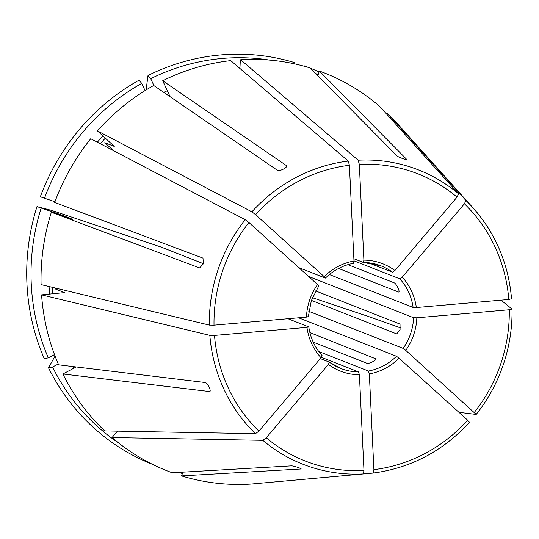 <?xml version="1.0" encoding="UTF-8"?>
<svg xmlns="http://www.w3.org/2000/svg" width="539" height="539" viewBox="0 0 539 539"><rect width="100%" height="100%" fill="white"/><g stroke="black" fill="none" stroke-linecap="round" stroke-linejoin="round"><path stroke-width="0.81" d="M359.405 374.78A57.7 54.843 -68.5 0 1 328.399 364.391L266.259 437.783A154.248 146.615 111.5 0 0 363.973 470.507L359.405 374.78L358.536 371.903A55.106 52.377 -68.5 0 1 340.736 368.447A55.106 52.377 -68.5 0 1 329.41 362.188M328.399 364.391L329.322 362.12L340.736 368.447M182.849 472.171L181.569 475.917A213.929 203.344 111.5 0 0 250.958 484.083L363.192 473.943L363.973 470.507M170.115 96.717L162.704 80.756L286.33 165.534C288.601 167.036 279.626 171.759 277.356 170.263L153.73 85.479A213.929 203.344 111.5 0 0 97.404 130.862L114.268 146.372M54.951 201.741L44.494 198.237A210.271 199.868 111.5 0 1 141.737 83.404L145.065 90.586M113.736 150.785L104.768 142.68L114.14 146.365A189.297 179.932 111.5 0 1 114.234 146.251M141.737 83.404L139.035 80.203A213.235 202.684 111.5 0 0 40.344 196.762L44.494 198.237M54.5 354.588L48.308 357.849A210.271 199.868 111.5 0 1 41.153 208.061L60.819 214.69L72.819 219.407L51.353 212.258A213.929 203.344 111.5 0 0 41.079 284.599L209.354 325.105L214.01 325.165L306.462 317.107L308.2 316.595M57.707 288.601L55.012 288.837L64.384 292.522A189.297 179.932 111.5 0 0 64.397 292.697M41.153 208.061L36.996 206.578A1228299.577 18641.254 -161.2 0 1 51.946 210.5L161.323 247.145L203.419 263.699M36.996 206.578A213.235 202.684 111.5 0 0 44.259 358.617L48.308 357.849M308.564 276.433L413.595 317.727L416.836 317.801A57.7 54.843 -68.5 0 1 405.752 350.363L403.152 348.396L308.8 311.306M76.235 366.951L62.881 373.985A213.929 203.344 111.5 0 0 104.687 430.91L255.452 433.673L258.895 431.133L321.042 357.741L322.046 355.531C314.837 347.507 310.424 337.98 308.8 326.951M118.775 443.085A210.271 199.868 111.5 0 1 52.552 367.012L58.273 363.993M52.552 367.012L48.503 367.78A213.235 202.684 111.5 0 0 152.55 464.375M48.503 367.78L55.052 356.05M353.968 260.815L399.837 278.852L402.256 277.167A57.7 54.843 -68.5 0 1 416.344 307.533L508.796 299.482L511.511 298.774A158.095 150.273 111.5 0 0 473.04 207.879A158.095 150.273 111.5 0 0 465.912 200.474L386.935 112.92L386.274 113.702M402.256 277.167L464.402 203.782L465.912 200.474M416.344 307.533L413.103 307.459L329.383 274.54M511.558 298.849C508.479 263.82 495.637 233.502 473.04 207.879L397.849 124.152A213.929 203.344 111.5 0 0 386.935 112.92M298.613 317.794L396.488 356.272L399.089 358.233A57.7 54.843 -68.5 0 1 369.323 373.911L373.891 469.644L373.109 473.08L260.876 483.187M178.052 472.447A213.235 202.684 111.5 0 0 182.411 473.451M363.407 262.419A55.106 52.377 -68.5 0 1 381.06 265.875L363.266 262.419L363.892 260.135A57.7 54.843 -68.5 0 1 394.898 270.517L457.038 197.133L458.548 193.824L379.577 106.271A213.929 203.344 111.5 0 0 319.398 71.047L317.794 75.756M363.892 260.135L359.324 164.402L358.172 160.211L240.663 59.748L241.128 69.491M394.898 270.517L392.473 272.202L368.427 262.749M400.517 327.894A1228299.577 18641.254 18.8 0 0 369.047 316.696L312.411 297.703M325.435 278.063L324.208 276.675A57.7 54.843 -68.5 0 1 353.975 260.997L349.407 165.271L348.255 161.073L230.746 60.611A213.929 203.344 111.5 0 0 162.704 80.756M324.208 276.675L255.607 214.684L251.902 211.834L97.404 130.862M353.975 260.997L353.469 263.288C342.817 265.343 333.479 270.268 325.448 278.07M306.462 317.107A57.7 54.843 -68.5 0 1 309.642 300.034A57.7 54.843 -68.5 0 1 317.545 284.552L248.944 222.553L245.238 219.703L90.741 138.732A213.929 203.344 111.5 0 0 54.695 202.442L202.974 258.107L203.385 263.793L199.632 267.923L51.353 212.258M317.545 284.552L318.643 285.926M318.158 74.685A210.271 199.868 111.5 0 0 315.632 73.56M319.095 71.95A213.235 202.684 111.5 0 0 310.275 68.143M308.584 67.469A213.235 202.684 111.5 0 0 304.198 65.812L304.265 66.236M321.042 357.741A57.7 54.843 -68.5 0 1 306.954 327.375L214.502 335.433L209.846 335.373L41.57 294.867L64.485 292.61M41.57 294.867A213.929 203.344 111.5 0 0 58.636 364.829L205.103 382.508C207.751 382.872 212.002 392.028 209.348 391.664L209.988 391.327M269.359 60.058A210.271 199.868 111.5 0 0 150.711 78.681L153.932 85.613M266.259 437.783L262.81 440.323L112.045 437.56A213.929 203.344 111.5 0 0 172.224 472.784L291.464 465.864C293.654 465.817 303.006 468.95 300.816 468.997L181.569 475.917M112.045 437.56L117.475 431.146M295.049 63.959L294.846 62.686A213.235 202.684 111.5 0 0 148.009 75.48A1228299.584 256331.085 -117.8 0 0 146.089 89.959M318.738 351.495L368.447 371.041L369.323 373.911M321.385 357.303L358.536 371.903M320.328 358.583L329.322 362.12M287.974 318.717L308.692 326.863L306.954 327.375M298.842 267.647L325.307 278.05M353.867 258.72L363.266 262.419M315.645 290.925L400.026 324.101L400.073 329.666L396.684 333.917L311.407 300.391M338.586 268.462L398.496 292.017C400.645 292.65 396.394 283.494 394.245 282.86L347.918 264.649M334.012 365.193L336.093 366.055M313.226 342.144L366.884 363.239C368.919 364.223 377.893 359.5 375.858 358.509L376.06 358.711M309.885 332.576L376.06 358.947M406.467 159.322L406.339 159.025C407.989 160.582 398.644 157.449 396.987 155.892L310.053 67.914A213.929 203.344 111.5 0 0 240.663 59.748M62.881 373.985L209.772 391.577M416.836 317.801L509.288 309.75L512.003 309.049L501.034 300.156M405.752 350.363L476.2 414.424C488.038 399.48 497.052 382.946 503.244 364.836C509.389 346.698 512.326 328.13 512.05 309.123L512.003 309.049M399.089 358.233L467.69 420.231L469.456 422.32M476.126 414.444L458.932 412.315M406.211 159.409L406.339 159.025L319.398 71.047M150.711 78.681L148.009 75.48M103.003 135.922A191.891 182.398 111.5 0 0 97.35 142.195M105.401 138.085A189.297 179.932 111.5 0 0 100.301 143.745M57.734 213.612A191.891 182.398 111.5 0 0 57.511 214.32M49.069 286.519A191.891 182.398 111.5 0 0 49.736 294.159M60.819 214.69A189.297 179.932 111.5 0 0 60.611 215.357M52.35 287.314A189.297 179.932 111.5 0 0 52.937 293.876M413.595 317.727A55.106 52.377 -68.5 0 1 410.57 333.796A55.106 52.377 -68.5 0 1 403.152 348.396M72.63 366.513A191.891 182.398 111.5 0 0 73.648 368.312M508.796 299.482A154.248 146.615 111.5 0 0 464.402 203.782M399.837 278.852A55.106 52.377 -68.5 0 1 413.103 307.459M457.038 197.133A154.248 146.615 111.5 0 0 359.324 164.402M458.548 193.824A158.095 150.273 111.5 0 0 358.172 160.211M381.06 265.875A55.106 52.377 -68.5 0 1 392.473 272.202M349.407 165.271A154.248 146.615 111.5 0 0 255.607 214.684M348.255 161.073A158.095 150.273 111.5 0 0 251.902 211.834M248.944 222.553A154.248 146.615 111.5 0 0 214.01 325.165M245.238 219.703A158.095 150.273 111.5 0 0 218.167 269.345A158.095 150.273 111.5 0 0 209.354 325.105M167.333 90.727A191.891 182.398 111.5 0 0 163.708 92.324M168.64 93.537A189.297 179.932 111.5 0 0 166.713 94.379M214.502 335.433A154.248 146.615 111.5 0 0 258.895 431.133M209.846 335.373A158.095 150.273 111.5 0 0 255.452 433.673M396.488 356.272A55.106 52.377 -68.5 0 1 368.447 371.041M474.354 412.355A154.248 146.615 111.5 0 0 500.691 364.02A154.248 146.615 111.5 0 0 509.288 309.75M373.891 469.644A154.248 146.615 111.5 0 0 467.69 420.231M262.81 440.323A158.095 150.273 111.5 0 0 363.192 473.943M308.315 316.696L311.347 300.58L318.785 285.933M373.116 473.08C410.806 468.047 442.943 451.123 469.536 422.3"/></g></svg>

